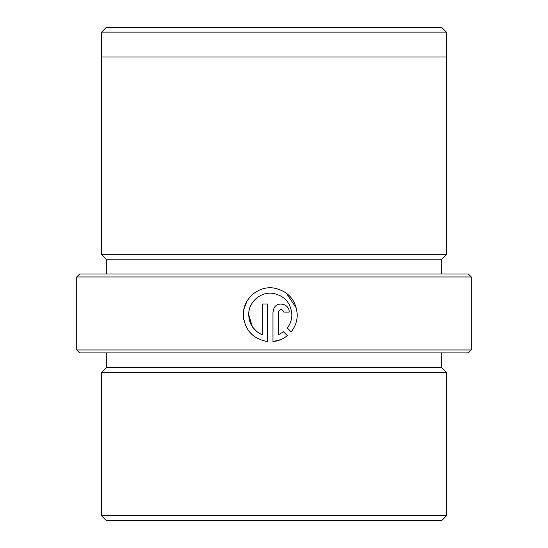 <?xml version="1.0" encoding="UTF-8"?>
<svg xmlns="http://www.w3.org/2000/svg" width="548" height="548" viewBox="0 0 548 548"><rect width="100%" height="100%" fill="white"/><g stroke="black" fill="none" stroke-linecap="round" stroke-linejoin="round"><path stroke-width="0.82" d="M243.771 319.71L243.319 314.771C244.552 329.896 252.635 338.842 267.582 341.603L267.582 303.989L262.191 303.989L262.191 334.766C253.649 330.848 249.155 324.183 248.71 314.771C248.299 301.832 261.334 290.899 274 293.529C285.083 296.31 291.036 303.393 291.844 314.771C291.803 319.683 290.296 324.087 287.316 327.999C290.296 324.094 291.803 319.69 291.844 314.771M253.882 336.177L250.368 332.951M287.316 327.999L291.152 331.835C295.146 326.855 297.18 321.169 297.242 314.771C296.119 300.112 288.371 291.214 274 288.07C258.409 285.426 242.846 298.941 243.319 314.771M243.922 309.106L246.901 301.338M286.22 293.029L296.413 308.154M468.321 352.912L79.679 352.912L76.72 349.953L471.28 349.953L468.321 352.912M76.72 276.959L79.679 274L468.321 274L471.28 276.959L76.72 276.959L76.72 349.953M101.579 32.133L106.312 27.4L441.688 27.4L446.421 32.133L101.579 32.133L101.579 56.992M441.688 520.6L106.312 520.6L101.38 515.668L446.62 515.668L441.688 520.6M441.688 352.912L441.688 367.708L446.62 372.64L101.38 372.64L101.38 515.668M441.688 367.708L106.312 367.708L101.38 372.64M289.152 312.079C289.611 304.044 277.514 300.9 274 308.134L272.973 312.079L272.973 341.603L274 341.479C278.959 340.767 283.405 338.822 287.344 335.65L283.501 331.814L278.363 334.766L278.363 312.079C280.165 308.599 281.96 308.599 283.761 312.079L289.152 312.079M441.688 259.204L106.312 259.204L101.38 254.272L446.62 254.272L441.688 259.204L441.688 274M446.62 254.272L446.62 56.992L101.38 56.992L101.38 254.272M280.829 339.589L272.973 341.603M278.363 334.766L283.501 331.814M283.761 312.079C281.967 308.599 280.165 308.599 278.363 312.079M297.242 314.771C297.18 321.155 295.153 326.841 291.152 331.835M248.71 314.771L252.395 326.834M252.416 326.868L256.759 331.581M446.421 32.133L446.421 56.992M446.62 372.64L446.62 515.668M471.28 276.959L471.28 349.953M106.312 259.204L106.312 274M106.312 352.912L106.312 367.708"/></g></svg>
